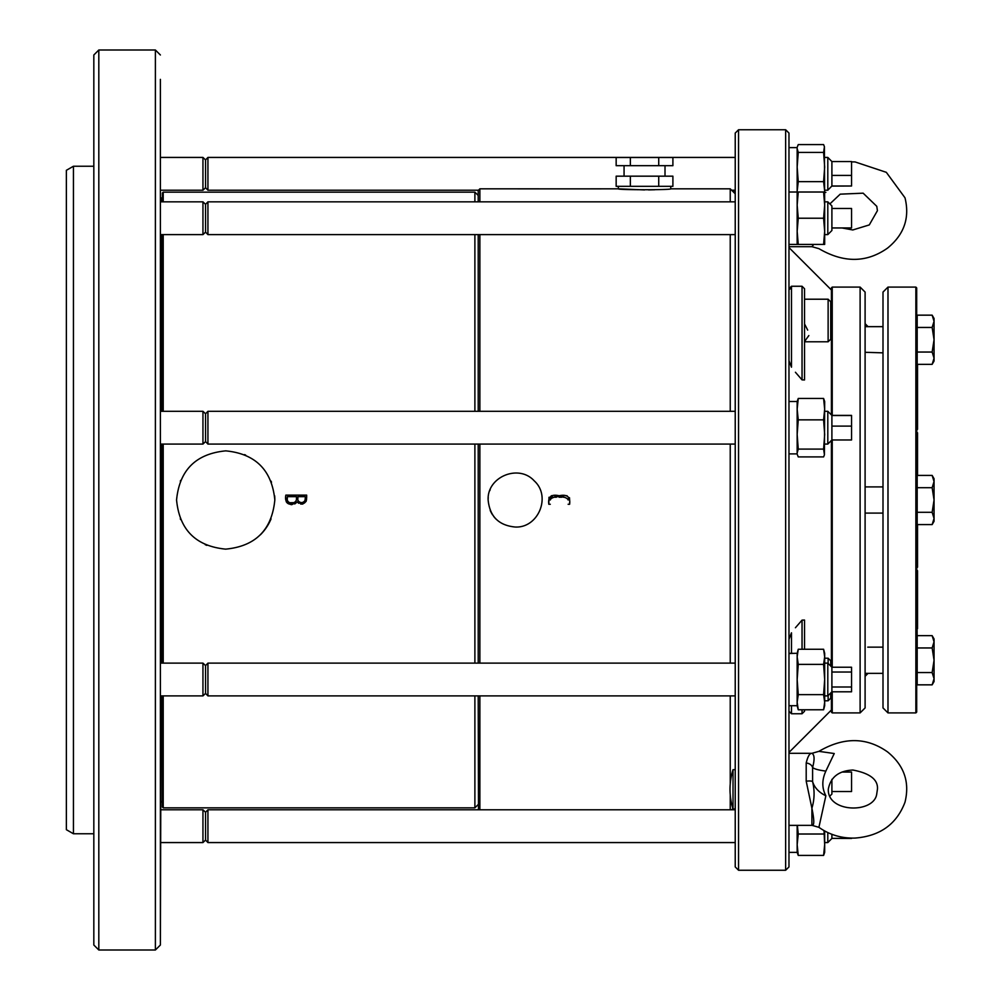 <?xml version="1.0" encoding="UTF-8"?>
<svg xmlns="http://www.w3.org/2000/svg" width="1000" height="1000" viewBox="0 0 1000 1000"><rect width="100%" height="100%" fill="white"/><g stroke="black" fill="none" stroke-linecap="round" stroke-linejoin="round"><path stroke-width="1.5" d="M474.888 444.075L474.888 663.125M474.888 695.9L474.888 807.85L163.212 807.85L163.212 695.9M478.212 195.475L474.888 192.15L474.888 201.838M474.888 234.613L474.888 411.3M274.825 500C271.913 470.15 255.538 453.762 225.725 450.863C195.863 453.762 179.475 470.138 176.562 499.975C179.438 529.8 195.8 546.188 225.65 549.138C255.512 546.275 271.9 529.888 274.825 500A49.138 49.138 0 0 0 274.65 495.8M291.712 504.7C286.688 503.787 284.738 500.588 285.85 495.112L306.65 495.112C306.962 503.288 303.762 505.562 297.062 501.938L291.712 504.7M630.35 157.5L616.163 157.5L616.163 165.688L630.35 165.688L630.35 157.5L672.9 157.5L672.9 165.688L630.35 165.688M658.725 165.688L658.725 157.5M831.9 175.413L851.55 175.413L851.55 186L831.9 186L831.9 161.537L827.8 157.425L827.8 190.212L831.9 186M851.55 175.413L851.55 161.537L831.9 161.537M831.9 186.1L851.55 186M831.9 439.975L851.55 439.975L851.55 426.1L831.9 426.1L831.9 415.4L827.8 411.3L827.8 444.075L831.9 439.975L831.9 426.1M851.55 426.1L851.55 415.4L831.9 415.4M851.55 415.513L831.9 415.513M831.9 208.487L851.55 208.487L851.55 227.963L831.9 227.963L831.9 205.938L827.8 201.838L827.8 234.613L831.9 230.512L831.9 227.963M831.9 838.363L851.55 838.462L831.9 838.363L831.9 834.325M831.9 691.8L851.55 691.8L851.55 687L831.9 687L831.9 667.225L827.8 663.125L827.8 695.9L831.9 691.8L831.9 687M851.55 687L851.55 667.225L831.9 667.225M851.55 672.025L831.9 672.025M829.875 796.087L831.9 794.062L831.9 791.513L851.55 791.513L851.55 772.038L842.038 772.038M624.062 165.688L624.062 176.175M831.9 791.513L831.9 779.35M616.163 176.175L672.9 176.175L672.9 186.325L616.163 186.325L616.163 176.175M831.9 838.462L827.8 842.575L827.8 832.575M630.35 186.325L630.35 176.175M658.725 186.325L658.725 176.175M827.8 201.838L824.675 201.838L824.675 234.613L827.8 234.613M550.3 498.65L550.288 500C551.587 495.5 566.638 495.538 568.138 500L568.125 498.7M564.7 497.225L563.312 497.225M561.925 497.225L559.15 497.225M556.388 497.225L555 497.225M553.612 497.225L552.225 497.225M551.538 497.225L550.862 497.388M550.288 504.263L548.825 504.263L548.975 497.287M551.35 495.737L552.475 495.737M554.712 495.737L556.95 495.737M558.337 495.737L559.188 495.737M561.438 495.737L563.675 495.737M565.913 495.737L567.038 495.737M569.475 497.7L569.625 499.888M569.625 502.075L569.625 504.263L568.138 504.263M824.663 190.975L823.6 181.65L824.675 167.037L823.6 152.425L824.425 146.688L824.675 205.125L823.6 192.013L824.675 192.013M824.675 401.488L824.438 454.812L823.6 449.087L824.675 434.475L823.6 419.85L824.675 409.162L823.6 398.462L824.675 401.488M824.675 231.325L824.675 244.425L823.6 244.425L824.675 231.325L823.6 218.225L824.675 205.125M824.675 831L824.675 852.387L823.6 855.413L824.675 844.712L824.025 830.625M823.6 664.388L798.25 664.388L797.163 656.812L798.25 649.25L823.6 649.25L824.675 653.3L824.675 705.713L823.6 709.775L824.675 702.2L823.6 694.638L824.675 679.513L823.6 664.388L824.675 656.812L823.6 649.25L824.675 656.812M601.225 188.863L479.875 188.825L479.875 201.838M601.225 188.825L590.513 188.863M590.513 188.825L618.325 188.825L618.325 186.325M569.625 504.263C570.588 496.912 567.112 494.062 559.188 495.737C551.263 493.975 547.812 496.812 548.825 504.263M730.238 201.838L730.238 188.825L670.75 188.825C672.387 190.025 616.737 190.025 618.325 188.825L644.55 189.925M648.5 189.9L654.825 189.762M479.875 444.075L479.875 663.125M479.875 695.9L479.875 809.788M479.875 234.613L479.875 411.3M478.212 444.075L478.212 663.125M478.212 695.9L478.488 809.788M479.875 188.825L478.212 190.487L478.212 201.838M478.212 234.613L478.212 411.3M818.913 751.35L834.237 753.525L825.863 771.075C821.825 779.9 821.825 788.138 825.863 795.763L818.913 827.325C829.562 834.875 841.612 838.45 855.037 838.075C880.062 836.112 896.725 824.15 905 802.188C909.938 782.138 904.112 765.362 887.525 751.888C866.538 737.062 843.662 736.888 818.913 751.35M824.425 146.688L823.6 144.588L798.25 144.588L797.412 146.688M797.412 454.812L798.25 456.912L823.6 456.912L824.425 454.812M824.675 702.2L823.6 709.775L798.25 709.775L797.163 702.2L798.25 694.638L797.163 679.513L798.25 664.388M730.238 809.788L730.238 794.725M730.238 783.962L730.238 695.9M730.238 663.125L730.238 444.075M730.238 411.3L730.238 234.613M488.137 500C486.9 476.85 518.75 463.663 534.263 480.887C551.5 496.375 538.312 528.25 515.163 527.025C498.75 525.438 489.738 516.425 488.137 500A27.025 27.025 0 0 1 488.25 497.5M735.225 191.012L733.025 191.625M733.025 769.688L733.025 808.988A65.512 65.512 0 0 1 733.025 769.688L735.225 769.688M818.9 248.65L811.9 246.675L813.8 244.425M825.863 192.387A29.475 5.575 -0 0 1 824.675 192.25M818.9 751.35L811.9 753.325C814.538 754.675 814.762 759.412 812.6 767.525A29.475 5.575 180 0 0 825.863 771.075M825.863 795.763A29.475 22.287 -0 0 1 812.6 781.612C814.762 790.688 814.538 799.55 811.9 808.225C814.388 820.25 814.388 825.962 811.9 825.362L811.9 808.225L806.2 781.2L806.2 763.012C807.788 756.4 809.688 753.175 811.9 753.325L788.975 753.3M806.2 763.012A6.55 4.75 -169.3 0 1 812.6 767.525L812.6 781.612A6.55 1.462 172.4 0 0 806.2 781.2M818.9 827.325L812.05 825.362L788.975 825.375M735.225 500L735.225 866.925L738.55 870.25L738.55 129.75L735.225 133.075L735.225 500M207.938 809.788L205.562 812.288L205.562 840.075L207.938 842.575L207.938 809.788L735.225 809.788M207.938 663.125L205.562 665.612L205.562 693.413L207.938 695.9L207.938 663.125L735.225 663.125M207.938 201.838L205.562 204.325L205.562 232.125L207.938 234.613L207.938 201.838L735.225 201.838M207.938 157.425L205.562 159.925L205.562 187.712L207.938 190.212L207.938 157.425L735.225 157.425M207.938 411.3L205.562 413.787L205.562 441.587L207.938 444.075L207.938 411.3L735.225 411.3M163.212 807.85L162.375 807.013L162.375 695.9M162.375 663.125L162.375 444.075M162.375 411.3L162.375 234.613M162.375 201.838L162.375 192.987L163.212 192.15L163.212 201.838M160.387 842.575L202.95 842.575L202.95 809.788L205.562 812.288M205.562 693.413L202.95 695.9L202.95 663.125L205.562 665.612M160.387 234.613L202.95 234.613L202.95 201.838L205.562 204.325M160.387 100.8L160.387 190.212L202.95 190.212L202.95 157.425L205.562 159.925M160.387 444.075L202.95 444.075L202.95 411.3L205.562 413.787M160.387 899.2L160.387 809.788L202.95 809.788M160.387 695.9L202.95 695.9M160.387 385.6L160.387 313.538M161.062 695.9L160.387 945.013L160.387 79.362M160.387 190.212L160.387 198.725L162.375 197.413M160.387 945.013L155.387 950L155.387 50L160.387 54.988M98.812 50L98.812 950L93.825 945.013L93.825 54.988L98.812 50L155.387 50M93.825 349.575L93.825 313.538M93.825 686.462L93.825 650.425M93.825 863.162L93.825 827.138M93.825 166.238L73.438 166.238L73.438 833.763L93.825 833.763M73.438 166.238L66.363 170.312L66.363 829.688L73.438 833.763M66.363 767.6L66.363 232.4M798.25 152.425L797.163 148.512L797.163 167.037L798.25 152.425L823.6 152.425M823.6 181.65L798.25 181.65L797.163 167.037L797.163 192.013L788.975 192.013M798.25 181.65L797.188 190.963M823.6 419.85L798.25 419.85L797.163 409.162L798.25 398.462L797.163 401.488L788.975 401.488M823.6 398.462L798.25 398.462M823.6 449.087L798.25 449.087L797.163 434.475L798.25 419.85M797.163 401.488L797.163 453L798.25 449.087M798.25 192.013L797.163 192.013L797.163 205.125L798.25 192.013L823.6 192.013M798.25 218.225L797.163 205.125L797.163 231.325L798.25 218.225L823.6 218.225M823.6 244.425L798.25 244.425L797.163 231.325L797.163 244.425L788.975 244.425M798.25 244.425L797.163 244.425M823.6 855.413L798.25 855.413L797.163 844.712L798.25 834.013L797.362 825.375M823.6 834.013L798.25 834.013M797.163 825.375L797.163 852.387L798.25 855.413M823.6 694.638L798.25 694.638M797.163 702.2L798.25 709.775L797.163 705.713L797.163 653.3L798.25 649.25L797.163 656.812M830.738 666.062L830.738 660.825L828.125 658.213L824.675 658.213M828.125 695.575L828.125 700.788L830.738 698.175L830.738 692.962M828.125 299.212L828.125 341.788L830.738 339.175L830.738 301.825L828.125 299.212L804.538 299.212M785.65 129.75L788.975 133.075L788.975 866.925L785.65 870.25L785.65 129.75L738.55 129.75M828.125 663.45L828.125 658.213M804.538 315.788L804.538 288.75L802.038 286.25L802.038 379.875L804.538 379.95L804.538 315.788M788.975 653.512L796 653.3M793.075 653.337L790.138 653.3M804.538 709.775L804.538 711.25L802.038 713.75L791.475 713.75L791.475 705.713M795.413 627.75L802.038 620.125L804.538 620.05L804.538 649.25M802.038 620.125L802.038 649.25M802.038 709.775L802.038 713.75M791.475 632.812L788.975 639.312L791.475 632.812L791.475 653.312M802.038 379.875L795.413 372.25M802.038 286.25L791.475 286.25L791.475 367.188L788.975 360.688L791.475 367.188M804.538 323.95L807.688 330.087M808.85 335.562L804.538 341.512M788.975 289.488L791.475 288.263M788.975 752.438L831.413 710L831.413 692.288L831.413 712.087L832.237 712.913L832.237 691.8M831.413 666.737L831.413 440.462L831.413 666.737M832.237 415.4L832.237 287.087L831.413 287.913L831.413 414.913L831.413 290L788.975 247.562M860.113 287.087L865.1 292.075L865.1 707.925L860.113 712.913L860.113 287.087L832.237 287.087M934.05 481.562L932.15 475.412L934.05 481.562L932.15 487.713L934.05 500L932.15 512.288L934.05 518.438L934.05 478.713L932.15 475.412L934.05 481.562L932.15 475.412L917.188 475.412L917.188 524.587L932.15 524.587L934.05 518.438L934.05 521.287L932.15 524.587L934.05 521.287M934.05 681.538L932.15 684.837L934.05 681.538L934.05 638.962L932.15 635.662L934.05 641.812L932.15 647.962L934.05 660.25L932.15 672.55L934.05 660.25L932.15 647.962L917.188 647.962L917.188 684.837L932.15 684.837L934.05 678.688L932.15 684.837L934.05 678.688L932.15 672.55L917.188 672.55M934.05 339.75L934.05 318.463L932.15 315.163L934.05 321.312L932.15 327.45L934.05 339.75L932.15 352.038L934.05 358.188L934.05 339.75M934.05 361.037L934.05 358.188L932.15 364.338L934.05 358.188L932.15 364.338L934.05 358.188L932.15 352.038L917.188 352.038L917.188 364.338L932.15 364.338L934.05 361.037M865.1 352.3L883 352.85M867.763 647.15L883 647.15M917.188 327.45L917.188 315.163L932.15 315.163L934.05 321.312L932.15 327.45L917.188 327.45L917.188 352.038M887.987 712.913L887.987 287.087L883 292.075L883 707.925L887.987 712.913L915.863 712.913L916.688 712.087L916.688 287.913L915.863 287.087L915.863 712.913M932.15 487.713L917.188 487.713M932.15 512.288L917.188 512.288M934.05 638.962L932.15 635.662L917.188 635.662L917.188 647.962M917.525 442.062L917.525 475.412L917.525 432.85L916.688 431.7M917.525 557.938L917.525 524.587L917.525 567.15L916.688 568.3M917.525 570.725L916.688 569.612L917.525 570.725L917.525 628.675M916.688 430.387L917.525 429.275L917.525 364.338L917.525 429.275L917.525 420.062L916.688 420.35M917.525 371.325L917.525 364.338M917.188 641.038L916.688 579.65L917.525 579.938M490.188 489.65A27.025 27.025 0 0 0 489.787 490.675M490.2 510.375A27.025 27.025 0 0 0 492.625 514.925M493.713 516.45A27.025 27.025 0 0 0 496.062 519.125M271.5 482.212A49.138 49.138 0 0 0 271.075 481.163M245.662 455.1A49.138 49.138 0 0 0 244.525 454.613M180.65 480.387A49.138 49.138 0 0 0 180.312 481.175M180.3 518.787A49.138 49.138 0 0 0 180.613 519.538M205.225 544.663A49.138 49.138 0 0 0 206.825 545.363M260.413 534.775A49.138 49.138 0 0 0 271.062 518.875M296.112 502.95L294.713 503.963M288.575 503.875L287.225 502.95M287.137 502.875L286.212 501.675M285.85 500.087L285.85 498.425M299.587 502.175L301.6 502.663C304.637 502.075 305.825 500.075 305.163 496.65L297.887 496.65L297.887 498.75M297.887 499.8L298.05 500.825M297.887 496.65C297.137 500.138 298.375 502.137 301.6 502.663M296.488 499.025L296.488 496.65L287.325 496.65L287.325 498.988M287.35 500.15L287.7 501.262M289.462 502.738L294 502.65M287.325 496.65C286.588 500.55 288.05 502.725 291.737 503.212C295.5 502.7 297.075 500.513 296.488 496.65M303.575 502.238L304.862 500.712M305.075 499.888L305.163 498.7M295.012 502.05L295.775 501.362M296.4 500.2L296.488 499.525M306.65 497.262L306.65 498.137M306.588 499.4L306.075 501.475M302.838 504.038L300.7 504.062M298.725 503.275L297.062 501.938M163.212 663.125L163.212 444.075M163.212 411.3L163.212 234.613M161.062 663.125L161.062 444.075M161.062 411.3L161.062 234.613M161.062 201.838L161.062 198.725M832.237 667.225L832.237 439.975M474.888 192.15L163.212 192.15M665.013 165.688L665.013 176.175M824.675 190.212L827.8 190.212M824.675 157.425L827.8 157.425M824.675 444.075L827.8 444.075M824.675 411.3L827.8 411.3M824.675 842.575L827.8 842.575M824.675 695.9L827.8 695.9M824.675 663.125L827.8 663.125M670.75 188.825L670.75 186.325M818.913 248.65C843.662 263.113 866.538 262.938 887.525 248.113C904.112 234.638 909.938 217.862 905 197.812L886.325 172.325L855.037 161.925L851.55 161.887M842.038 227.963L852.788 229.963L869.287 224.925L877.425 210.662L876.775 206.312L863.15 193.175L840.212 194.163L829.875 203.912M876.775 793.688C874.587 813.737 827.463 813.112 828.288 789.338C830.5 777.188 838.7 770.75 852.9 770.037C870.113 773.325 878.288 779.762 877.425 789.338L876.775 793.688M735.225 193.812L730.238 188.825M732.887 808.525L731.625 809.788M735.225 808.988L733.025 808.988M478.212 804.525L474.888 807.85M207.938 842.575L735.225 842.575M207.938 695.9L735.225 695.9M207.938 234.613L735.225 234.613M207.938 190.212L478.488 190.212M731.625 190.212L735.225 190.212M207.938 444.075L735.225 444.075M205.562 840.075L202.95 842.575M205.562 232.125L202.95 234.613M205.562 187.712L202.95 190.212M205.562 441.587L202.95 444.075M161.062 801.275L162.375 802.588M160.387 663.125L202.95 663.125M160.387 201.838L202.95 201.838M160.387 157.425L202.95 157.425M160.387 411.3L202.95 411.3M98.812 950L155.387 950M785.65 870.25L738.55 870.25M811.725 246.7L788.975 246.7M797.163 147.613L788.975 147.613M797.163 453.888L788.975 453.888M797.163 852.387L788.975 852.387M797.163 705.713L788.975 705.713M828.125 700.788L824.675 700.788M788.975 711.25L791.475 713.75M828.125 341.788L804.538 341.788M788.975 288.75L791.475 286.25M860.113 712.913L832.237 712.913M865.1 326.65L883 326.65M865.1 673.35L883 673.35M865.1 513.1L883 513.1M865.1 486.9L883 486.9M868.062 326.65L865.1 323.7M868.062 673.35L865.1 676.3M887.987 287.087L915.863 287.087"/></g></svg>
